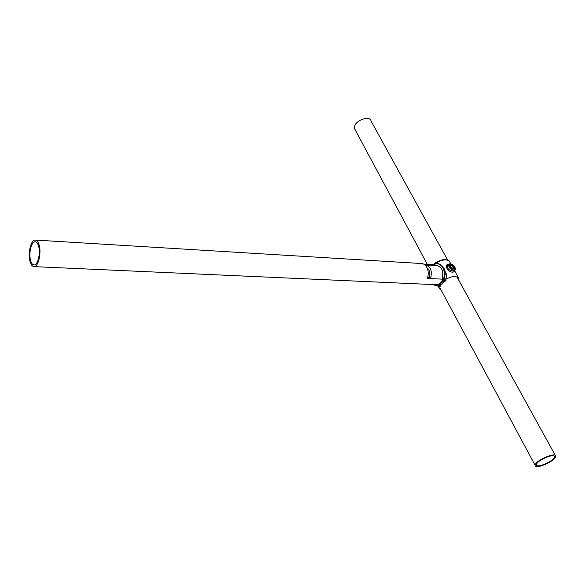 <?xml version="1.0" encoding="UTF-8"?>
<svg xmlns="http://www.w3.org/2000/svg" width="585" height="585" viewBox="0 0 585 585"><rect width="100%" height="100%" fill="white"/><g stroke="black" fill="none" stroke-linecap="round" stroke-linejoin="round"><path stroke-width="0.88" d="M454.348 270.665L454.318 271.806L452.973 272.135C447.883 272.573 443.62 264.544 448.644 264.149L448.68 264.157M448.498 264.5L447.649 265.319C447.115 268.581 448.929 270.453 453.112 270.935L454.867 270.051M453.792 270.27L455.335 269.553C455.43 266.723 453.697 264.742 450.121 263.616L448.563 264.34C448.483 267.169 450.223 269.151 453.792 270.27M441.463 265.202L436.249 262.489M446.033 280.522L443.686 282.014L446.033 280.522L445.397 279.557C446.925 276.844 446.911 274.277 445.353 271.871L444.966 271.996M430.472 278.562C432.469 271.294 430.86 266.767 425.653 264.976L424.973 264.983M33.945 266.614L436.03 284.705C439.013 284.69 441.295 282.84 442.874 279.177L442.311 278.138C443.686 271.286 441.946 267.126 437.075 265.656L437.017 265.656M437.653 285.67L438.867 286.504L439.993 284.602L439.255 284.866L442.794 281.1L443.569 279.367C445.507 270.745 443.393 265.466 437.236 263.528L435.13 263.784L433.5 264.676M440.008 286.935L440.52 285.378L440.008 286.935L437.609 285.597L439.255 284.866M432.863 284.566L435.993 285.67L437.872 285.451L440.125 286.423M442.794 281.1L442.479 281.955L444.673 280.171L443.569 279.367L444.125 278.643C445.631 270.299 443.437 265.268 437.543 263.55L437.353 263.542M429.046 277.378C430.421 273.253 429.763 270.08 427.079 267.85M437.185 285.655L436.066 285.67M433.288 264.661L433.763 264.391M450.757 263.718L449.053 260.764L446.282 259.857C443.254 259.762 439.935 260.756 436.33 262.848L433.178 264.647M449.353 261.056L445.85 259.55C442.852 259.447 439.62 260.405 436.154 262.431L435.357 262.906L435.328 263.725M436.33 262.848L436.191 263.557M437.236 263.528L437.543 263.55C442.947 265.224 445.478 268.91 445.134 274.628L444.125 278.643L445.397 279.557C449.046 277.451 452.395 276.434 455.437 276.5L458.618 277.773L459.02 280.683M445.222 281.005L444.673 280.171L445.397 279.557M439.993 284.602L440.746 284.975L440.52 285.378M440.746 284.975L443.686 282.014M442.479 281.955L443.167 282.401M450.479 266.043L451.225 265.246L450.421 265.948L451.276 267.499L452.936 268.361L453.733 267.652L452.878 266.095L451.225 265.246L451.064 264.603L453.258 265.736L451.474 267.601M450.421 265.948L450.004 265.539L451.064 264.603M452.936 268.361L451.145 267.608L450.004 265.539M453.258 265.736L454.399 267.798L453.733 267.652M452.973 268.369L451.145 267.608M425.288 265.268L427.262 265.385M30.639 260.639C28.431 253.524 31.429 241.078 35.239 241.744C36.621 241.905 37.711 243.302 38.515 245.934C40.789 253.034 37.747 265.612 33.967 264.932C32.548 264.771 31.436 263.338 30.639 260.639M442.874 279.177L427.342 278.409C428.688 274.504 428.52 270.826 426.838 267.374C425.522 265.02 423.803 263.747 421.675 263.55L421.609 263.542M39.085 244.852C41.696 252.983 38.215 267.389 33.893 266.614C32.263 266.431 30.99 264.786 30.084 261.685C27.553 253.539 30.983 239.309 35.349 240.062C36.928 240.252 38.171 241.854 39.085 244.852M423.635 264.084L435.079 264.771L435.503 265.561M430.889 277.465L427.708 277.312M536.525 464.205C537.732 459.964 554.916 452.87 554.448 456.805L554.309 457.426C552.891 461.74 535.933 468.68 536.408 464.746L536.525 464.205M355.285 130.067L354.393 127.713C353.932 120.876 369.961 114.653 371.139 121.205L447.547 259.864M555.589 456.936C553.958 461.879 534.566 469.813 535.107 465.309L535.238 464.702C536.599 459.847 556.291 451.715 555.75 456.22L555.589 456.936M452.973 272.135L453.112 270.935M444.688 270.643L445.353 271.871M439.372 288.975L438.867 286.504M436.183 285.67L437.28 285.655M433.178 264.464L435.445 262.972M454.903 267.74L454.867 268.961L452.139 269.107C449.923 267.696 448.966 266.212 449.28 264.661L450.903 264.106M452.147 264.508C448.658 264.135 448.695 265.575 452.263 268.837C455.744 269.202 455.708 267.755 452.147 264.508M454.399 267.798L453.346 268.734M425.653 264.976L437.075 265.656M454.479 270.46L458.355 277.487M437.383 285.641L441.148 290.145M434.202 264.149L434.743 263.915M440.563 286.102C439.978 285.188 443.605 281.773 445.77 280.793M449.28 264.661L452.117 264.449C454.333 265.831 455.247 267.338 454.867 268.961M421.675 263.55L35.349 240.062M554.032 456.051L554.448 456.805M354.495 128.59L427.291 264.303M439.913 287.835L535.107 465.309M457.777 278.431L555.275 455.357"/></g></svg>
